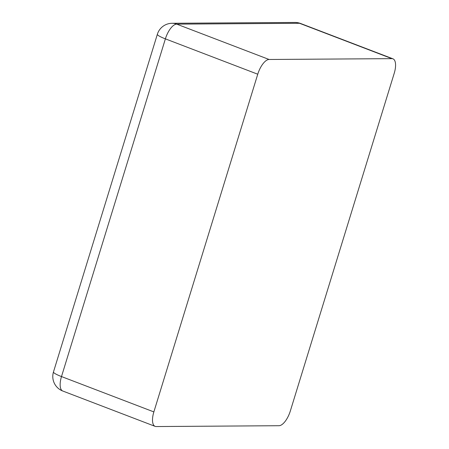 <?xml version="1.0" encoding="UTF-8"?>
<svg xmlns="http://www.w3.org/2000/svg" width="449" height="449" viewBox="0 0 449 449"><rect width="100%" height="100%" fill="white"/><g stroke="black" fill="none" stroke-linecap="round" stroke-linejoin="round"><path stroke-width="0.67" d="M153.861 411.913A15.524 6.438 -69.1 0 0 155.135 426.37A15.524 6.438 -69.1 0 0 156.168 426.55L278.992 425.714A15.524 6.438 110.9 0 0 290.335 410.981L394.222 73.282A15.524 6.438 -69.1 0 0 392.948 58.825L300.583 23.477A15.524 6.438 110.9 0 0 299.55 23.292L176.726 24.134A15.524 6.438 110.9 0 0 165.384 38.861L61.496 376.565A15.524 6.438 110.9 0 0 62.765 391.017A15.524 15.524 0 0 1 53.476 371.952A15.524 2.256 17.1 0 0 61.496 376.565L153.861 411.913L257.754 74.214L165.384 38.861A15.524 2.256 17.1 0 1 157.369 34.247L53.476 371.952M257.754 74.214A15.524 6.438 110.9 0 1 269.091 59.481L391.915 58.645A15.524 6.438 -69.1 0 1 392.948 58.825M300.583 23.477A15.524 15.524 0 0 0 294.926 22.45L172.102 23.286A15.524 13.947 89.6 0 1 176.726 24.134L269.091 59.481M294.926 22.45A15.524 13.947 89.6 0 1 299.55 23.292L391.915 58.645M155.135 426.37L62.765 391.017M172.102 23.286A15.524 15.524 0 0 0 157.369 34.247"/></g></svg>
